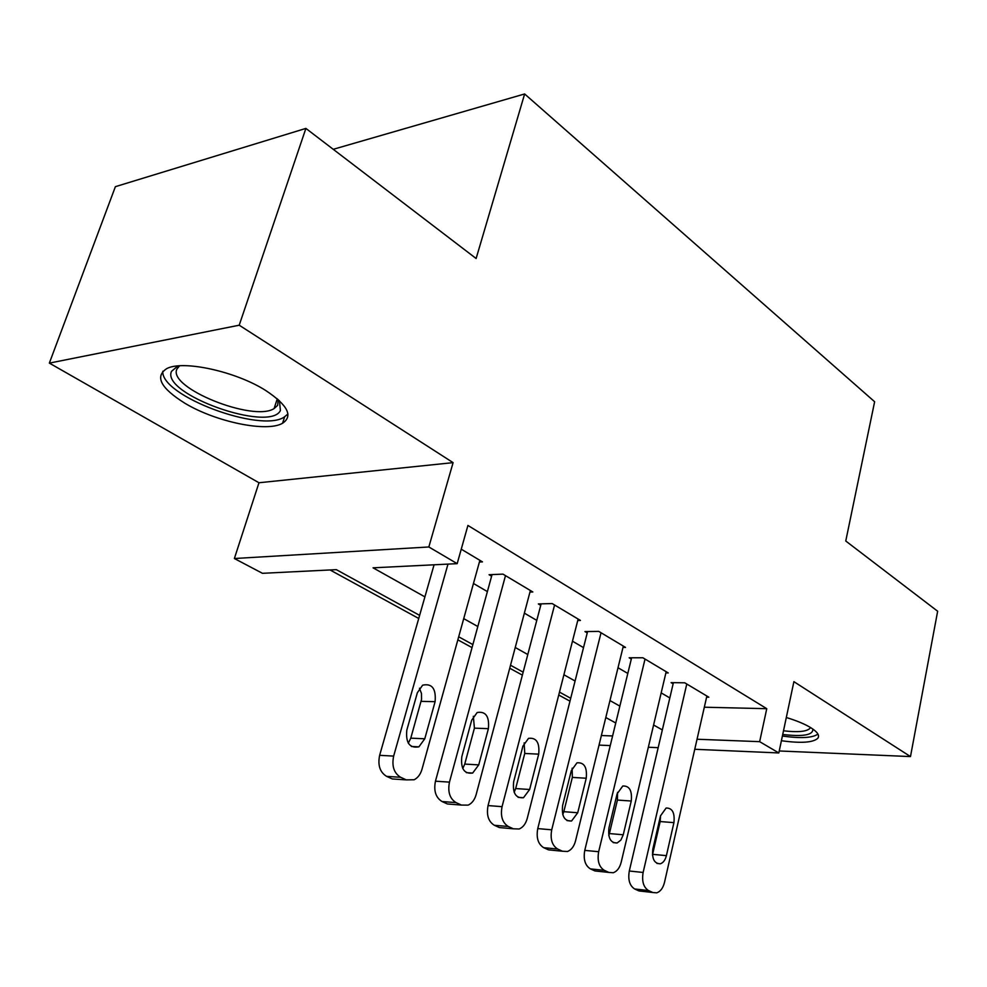 <?xml version="1.0" encoding="UTF-8"?>
<svg xmlns="http://www.w3.org/2000/svg" width="987" height="987" viewBox="0 0 987 987"><rect width="100%" height="100%" fill="white"/><g stroke="black" fill="none" stroke-linecap="round" stroke-linejoin="round"><path stroke-width="1.48" d="M184.939 403.276C215.906 421.98 267.07 432.565 282.566 423.25C293.312 416.045 287.71 405.139 265.75 390.519C236.14 371.531 183.014 359.836 166.778 368.595C154.589 376.528 160.647 388.088 184.939 403.276M781.396 740.719C801.025 743.445 813.177 742.619 817.828 738.251C819.815 735.451 817.507 731.947 810.882 727.752C804.849 724.063 796.657 720.658 786.306 717.512M419.623 615.357L336.32 569.647L262.456 573.311L234.375 558.519L428.839 546.971L457.178 563.651L373.061 567.821L424.903 596.876M258.964 482.754L453.095 462.644L239.212 325.204L305.896 128.409L115.393 186.666L49.35 363.105L258.964 482.754L234.375 558.519M330.04 569.955L418.735 618.467M457.845 639.847L472.045 647.608M509.736 668.224L522.382 675.133M558.741 695.021L569.98 701.165M239.212 325.204L49.35 363.105M779.224 750.971L910.483 756.573L793.893 681.659L778.817 752.945L694.762 749.281M305.896 128.409L476.116 258.508L524.64 93.962L874.63 401.734L845.76 541.012L937.65 611.237L910.483 756.573M479.411 562.035L482.47 561.874L461.25 549.191M529.97 592.077L532.832 591.978L502.963 574.126L489.071 574.718L491.6 576.223M577.753 620.49L580.442 620.441L552.189 603.563L538.347 603.933L540.728 605.352M622.994 647.41L625.524 647.398L598.764 631.396L584.97 631.569L587.228 632.914M665.892 672.924L668.261 672.949L642.882 657.774L629.151 657.774L631.298 659.045M704.323 707.21L766.763 708.691L467.924 525.442L457.178 563.651M473.464 583.477L487.393 591.595M524.368 613.149L536.78 620.379M572.472 641.192L583.514 647.62M618.01 667.73L627.806 673.442M661.179 692.886L669.828 697.932M706.606 697.167L708.851 697.204L684.744 682.807L671.098 682.634L673.134 683.843M524.64 93.962L333.236 149.308M453.095 462.644L428.839 546.971M766.763 708.691L759.657 741.669L778.817 752.945M615.752 722.99L605.796 717.524M570.708 698.278L559.481 692.109M523.159 672.172L510.526 665.238M472.872 644.585L458.696 636.8M601.379 735.525L612.594 735.957M658.181 747.677L648.348 747.258M610.25 745.592L599.023 745.099M697.044 739.238L759.657 741.669M463.73 618.627L477.819 626.523M515.239 647.497L527.798 654.529M563.91 674.763L575.076 681.018M609.954 700.56L619.861 706.112M653.591 725.013L662.339 729.924M706.865 696.032L664.485 882.427C663.03 888.127 660.426 891.606 656.688 892.84L652.802 892.507L648.508 890.545C643.475 887.288 641.686 881.268 643.129 872.459L686.779 684.016M673.405 682.659L629.299 871.015L643.129 872.459M666.398 855.643C665.263 860.047 663.264 862.761 660.377 863.785C654.295 863.711 651.778 858.813 652.839 849.079L660.5 815.854L666.126 808.032C672.32 807.909 674.923 812.782 673.924 822.64L666.398 855.643L652.604 854.335L652.444 854.976M660.537 815.731L660.167 821.554L652.604 854.335M642.574 891.347L638.971 890.928L634.678 888.979C629.632 885.746 627.831 879.762 629.299 871.015M812.819 729.023C813.313 735.056 803.282 736.87 782.716 734.476M783.493 730.799C797.792 732.477 806.626 731.663 809.982 728.332L810.45 727.481M782.383 736.043C800.765 738.597 812.609 737.943 817.927 734.081M279.42 400.734L280.419 410.518C269.846 432.849 160.61 394.01 171.528 371.322L177.907 365.943M179.548 365.819L176.932 369.039C167.296 387.743 253.412 422.239 274.102 408.569L277.655 405.361L278.223 399.636M162.806 371.248C160.61 395.873 260.284 432.997 284.12 417.156L287.933 413.985M666.176 671.703L621.193 862.231C619.713 867.881 617.06 871.385 613.26 872.742L608.843 872.422L604.315 870.349C599.01 866.956 597.123 860.738 598.665 851.719L645.029 659.057M631.618 657.774L584.76 850.387L598.665 851.719M623.253 834.78L620.872 840.097L617.146 842.972C610.583 843.095 607.844 838.049 608.954 827.859L617.097 793.869L622.772 786.022C629.459 785.677 632.285 790.686 631.248 801.025L623.253 834.78L609.398 833.571L608.782 835.557M617.541 792.351L617.418 800.062L609.398 833.571M598.949 871.373L594.939 870.941L590.411 868.893C585.094 865.513 583.206 859.344 584.76 850.387M623.328 646.078L575.52 840.924C574.015 846.488 571.337 850.004 567.488 851.497L562.442 851.226L557.655 849.03C552.054 845.477 550.067 839.073 551.721 829.82L601.034 632.753M587.586 631.544L537.755 828.599L551.721 829.82M577.728 812.757L571.584 820.987C564.465 821.344 561.48 816.175 562.627 805.454L571.3 770.674L576.976 762.828C584.23 762.211 587.314 767.343 586.229 778.237L577.728 812.757L563.811 811.672L562.763 814.645M572.139 768.182L572.337 777.398L563.811 811.672M552.954 850.288L548.488 849.856L543.701 847.685C538.088 844.132 536.101 837.778 537.755 828.599M578.123 619.059L527.243 818.408C525.726 823.849 523.036 827.377 519.187 828.994L513.388 828.809L508.317 826.489C502.383 822.751 500.298 816.138 502.062 806.663L554.583 604.982M541.123 603.859L488.059 805.577L502.062 806.663M529.637 789.501L523.492 797.718C515.745 798.397 512.475 793.092 513.659 781.778L522.9 746.16L528.526 738.362C536.41 737.388 539.803 742.643 538.692 754.154L529.637 789.501L515.67 788.551L514.165 792.327M524.146 742.878L524.751 753.463L515.67 788.551M504.394 828.007L499.385 827.562L494.314 825.268C488.38 821.542 486.295 814.978 488.059 805.577M530.377 590.522L476.153 794.572C474.636 799.84 471.971 803.369 468.146 805.133L461.435 805.071L456.068 802.616C449.776 798.68 447.58 791.858 449.467 782.123L505.492 575.643M492.044 574.594L435.452 781.186L449.467 782.123M478.732 764.888L472.674 773.055C464.211 774.141 460.596 768.688 461.817 756.696L471.675 720.214L477.165 712.515C485.777 711.084 489.515 716.463 488.392 728.677L478.732 764.888L464.741 764.086L462.767 768.54M473.341 716.278L474.414 728.147L464.741 764.086M453.045 804.405L447.407 803.973L442.04 801.53C435.748 797.619 433.552 790.846 435.452 781.186M479.879 560.32L421.98 769.305C420.487 774.351 417.883 777.83 414.158 779.755L406.323 779.89L400.636 777.287C393.949 773.142 391.629 766.085 393.653 756.091L447.987 564.108M434.07 564.798L379.637 755.326L393.653 756.091M424.78 738.782L418.895 746.838C409.617 748.467 405.583 742.878 406.817 730.109L417.365 692.701L422.633 685.175C432.059 683.164 436.217 688.667 435.094 701.683L424.78 738.782L410.777 738.165L408.31 743.211M419.45 688.198L421.461 693.442L421.535 699.413L410.777 738.165M398.686 779.385L392.308 778.953L386.608 776.362C379.933 772.253 377.614 765.233 379.637 755.326M638.971 890.928L652.802 892.507M634.678 888.979L648.508 890.545M673.924 822.64L660.167 821.554M594.939 870.941L608.843 872.422M590.411 868.893L604.315 870.349M631.248 801.025L617.418 800.062M548.488 849.856L562.442 851.226M543.701 847.685L557.655 849.03M586.229 778.237L572.337 777.398M499.385 827.562L513.388 828.809M494.314 825.268L508.317 826.489M538.692 754.154L524.751 753.463M447.407 803.973L461.435 805.071M442.04 801.53L456.068 802.616M488.392 728.677L474.414 728.147M392.308 778.953L406.323 779.89M386.608 776.362L400.636 777.287M435.094 701.683L421.116 701.35M282.566 423.25L284.638 416.847M660.377 863.785L656.96 863.44M810.191 727.333L809.982 728.332M277.285 398.81L274.102 408.569M279.272 400.586L280.111 401.98M617.146 842.972L613.198 842.614M571.584 820.987L566.994 820.604M523.492 797.718L518.126 797.336M472.674 773.055L466.345 772.661M418.895 746.838L411.394 746.468"/></g></svg>
